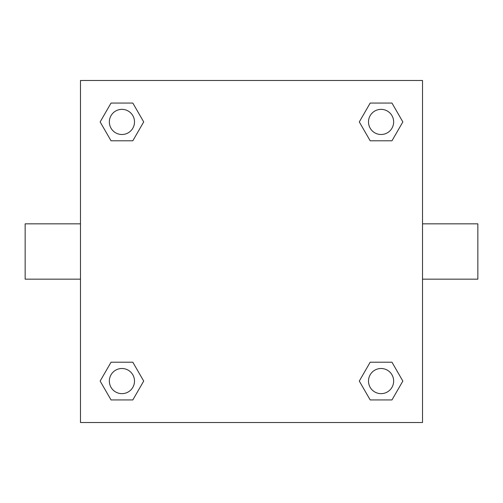 <?xml version="1.0" encoding="UTF-8"?>
<svg xmlns="http://www.w3.org/2000/svg" width="503" height="503" viewBox="0 0 503 503"><rect width="100%" height="100%" fill="white"/><g stroke="black" fill="none" stroke-linecap="round" stroke-linejoin="round"><path stroke-width="0.75" d="M422.52 223.835L477.85 223.835L477.85 279.165L422.52 279.165M80.48 279.165L25.15 279.165L25.15 223.835L80.48 223.835M80.48 80.48L422.52 80.48L422.52 422.52L80.48 422.52L80.48 80.48M111.037 362.21L132.817 362.21L143.707 381.073L132.817 399.935L111.037 399.935L100.147 381.073L111.037 362.21L132.817 362.21L111.037 362.21M370.183 103.065L391.963 103.065L402.853 121.927L391.963 140.79L370.183 140.79L359.293 121.927L370.183 103.065L391.963 103.065L370.183 103.065M111.037 103.065L132.817 103.065L143.707 121.927L132.817 140.79L111.037 140.79L100.147 121.927L111.037 103.065L132.817 103.065L111.037 103.065M370.183 362.21L391.963 362.21L402.853 381.073L391.963 399.935L370.183 399.935L359.293 381.073L370.183 362.21L391.963 362.21L370.183 362.21M391.963 399.935L370.183 399.935L391.963 399.935M393.648 381.073A12.575 12.575 0 0 0 374.785 370.183A12.575 12.575 0 0 0 374.785 391.963A12.575 12.575 0 0 0 393.648 381.073M132.817 399.935L111.037 399.935L132.817 399.935M134.502 381.073A12.575 12.575 0 0 0 115.64 370.183A12.575 12.575 0 0 0 115.64 391.963A12.575 12.575 0 0 0 134.502 381.073M391.963 140.79L370.183 140.79L391.963 140.79M393.648 121.927A12.575 12.575 0 0 0 374.785 111.037A12.575 12.575 0 0 0 374.785 132.817A12.575 12.575 0 0 0 393.648 121.927M132.817 140.79L111.037 140.79L132.817 140.79M134.502 121.927A12.575 12.575 0 0 0 115.64 111.037A12.575 12.575 0 0 0 115.64 132.817A12.575 12.575 0 0 0 134.502 121.927"/></g></svg>
